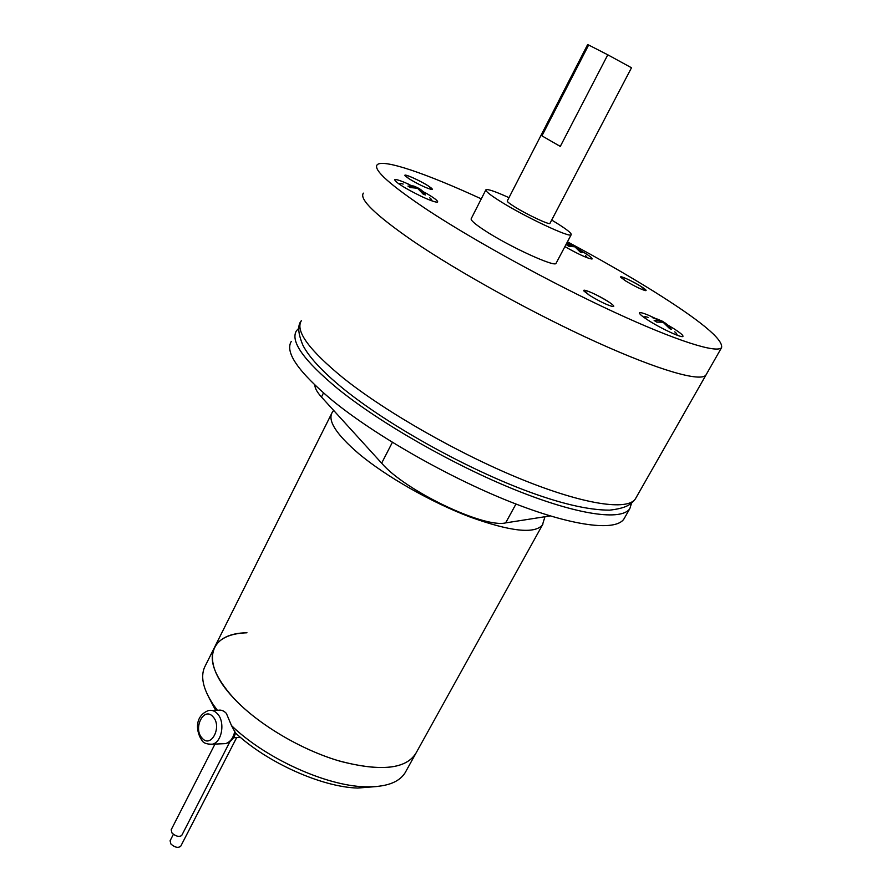 <?xml version="1.0" encoding="UTF-8"?>
<svg xmlns="http://www.w3.org/2000/svg" width="892" height="892" viewBox="0 0 892 892"><rect width="100%" height="100%" fill="white"/><g stroke="black" fill="none" stroke-linecap="round" stroke-linejoin="round"><path stroke-width="1.34" d="M589.378 295.241C599.156 301.228 606.939 304.997 612.704 306.547L613.752 306.447C614.053 305.789 612.157 304.15 608.099 301.496C595.967 294.248 587.884 290.547 583.859 290.391L589.378 295.241C599.156 301.228 606.939 304.997 612.704 306.547L613.752 306.447C614.053 305.789 612.157 304.15 608.099 301.496C595.967 294.248 587.884 290.547 583.859 290.391L589.378 295.241C599.156 301.228 606.939 304.997 612.704 306.547L613.752 306.447C614.053 305.789 612.157 304.15 608.099 301.496C595.967 294.248 587.884 290.547 583.859 290.391L589.378 295.241L584.137 291.216C580.725 287.436 597.952 294.862 608.099 301.496C613.473 305.031 615.001 306.714 612.704 306.547C606.939 304.997 599.156 301.228 589.378 295.241M408.792 178.612C418.17 184.254 425.752 187.889 431.538 189.505L432.308 189.416L428.394 185.993C420.857 181.065 405.414 173.962 404.99 175.267L408.792 178.612C418.17 184.254 425.752 187.889 431.538 189.505L432.308 189.416L428.394 185.993C420.857 181.065 405.414 173.962 404.99 175.267L408.792 178.612C418.17 184.254 425.752 187.889 431.538 189.505L432.308 189.416L428.394 185.993C420.857 181.065 405.414 173.962 404.99 175.267L408.792 178.612L405.191 175.858C402.147 172.602 419.753 180.318 428.394 185.993C432.174 188.468 433.222 189.639 431.538 189.505C425.752 187.889 418.17 184.254 408.792 178.612M641.08 286.466C630.733 280.389 623.943 277.211 620.721 276.921L625.66 280.947C634.323 286.109 640.935 289.342 645.496 290.636L641.08 286.466C630.733 280.389 623.943 277.211 620.721 276.921L625.66 280.947C634.323 286.109 640.935 289.342 645.496 290.636L641.08 286.466C630.733 280.389 623.943 277.211 620.721 276.921L625.66 280.947C634.323 286.109 640.935 289.342 645.496 290.636L641.08 286.466C645.607 289.342 647.079 290.725 645.496 290.636C640.935 289.342 634.323 286.109 625.66 280.947L620.888 277.412C618.435 274.714 632.539 281.058 641.08 286.466M580.882 250.775L576.6 247.43L582.008 252.77L580.291 252.135L574.883 246.794L568.973 246.359L566.899 245.055L572.798 245.49L572.352 246.326M574.247 246.627L577.458 248.076M570.835 244.553L574.515 246.136M572.798 245.49L566.665 243.26M425.473 193.207L419.786 189.104L425.384 194.958L423.176 194.144L417.579 188.279L410.13 187.521L407.967 186.116L415.416 186.885L415.003 187.71M419.786 189.104L419.43 189.829M417.367 188.223L417.623 187.71L420.979 189.706M413.576 185.971L417.623 187.71M415.416 186.885L408.213 184.432M669.446 326.305L664.953 322.848L671.553 329.304L669.714 328.702L663.113 322.235L656.69 322.09L654.159 320.484L660.593 320.629L659.913 321.845M664.953 322.848L664.64 323.406M661.998 322.012L662.433 321.243L665.778 323.462M656.657 318.812L662.433 321.243M660.593 320.629L652.208 317.563M560.288 146.411L541.935 135.863L588.642 45.013L607.787 54.802L560.288 146.411L541.935 135.863M631.503 67.77L607.787 54.802M588.642 45.013L587.627 44.611L507.303 200.934C506.957 201.559 509.31 203.454 514.35 206.632C526.615 214.392 549.528 225.174 549.929 223.413L549.974 223.323M508.986 197.667C495.35 191.468 487.656 188.836 485.906 189.773C485.192 190.977 489.797 194.712 499.721 200.979C524.284 216.578 570.601 238.354 571.181 234.73C571.772 233.358 566.788 229.389 556.229 222.81L551.68 220.056M485.805 189.974L471.232 218.618C470.385 220.079 474.845 224.015 484.635 230.426C508.83 246.393 555.114 267.6 556.05 263.341L556.162 263.118M579.878 250.106C588.14 254.878 592.232 257.81 592.143 258.914L591.965 259.014C587.638 258.468 578.607 254.343 564.892 246.627M566.688 243.226L567.892 243.806M424.581 192.315C433.534 197.455 437.894 200.678 437.66 201.971C436.366 202.674 431.014 200.856 421.582 196.508C404.868 188.257 395.892 182.659 394.654 179.705C395.925 179.024 400.976 180.697 409.807 184.733M667.417 324.822L673.917 328.735C680.328 332.85 683.339 335.403 682.949 336.384C682.313 338.436 661.028 328.579 648.194 320.261C641.95 316.214 639.051 313.739 639.486 312.802C640.813 312.1 646.02 313.928 655.107 318.288M481.279 198.871C426.51 173.628 382.478 158.397 377.104 164.875C373.224 169.904 390.027 184.934 427.491 209.966C474.221 240.74 550.843 282.786 613.462 311.787C676.203 340.867 717.045 353.633 721.583 347.601C723.345 339.439 700.276 320.406 652.375 290.513C626.708 274.591 598.387 258.357 567.435 241.81M706.419 374.216L705.94 375.053C700.789 382.166 659.5 370.648 596.837 342.283C534.297 313.984 458.265 271.982 412.215 240.528C375.32 214.916 359.041 199.117 363.367 193.14M412.215 240.528C458.265 271.982 534.297 313.984 596.837 342.283C659.5 370.648 700.789 382.166 705.94 375.053L721.583 347.601M298.954 328.111L296.467 330.742C290.012 341.235 303.871 360.636 338.046 388.957C380.806 423.499 454.028 465.312 516.178 490.254C578.429 515.264 621.724 520.939 629.819 508.663L631.514 503.289M624.746 517.55L623.921 518.999C615.614 531.665 572.162 526.425 509.945 501.672C447.84 476.975 374.83 435.196 332.315 400.408C298.352 371.897 284.682 352.217 291.294 341.391M314.898 385.121C314.854 388.154 317.039 392.123 321.454 397.018L381.642 463.171C404.823 490.533 483.877 528.387 505.652 522.89L550.163 515.91M331.456 413.921L214.95 646.51C208.026 659.355 214.359 676.671 233.972 698.481C199.195 661.953 208.828 633.052 246.984 632.785C231.028 633.309 220.357 637.88 214.95 646.51C208.026 659.355 214.359 676.671 233.972 698.481C257.755 723.903 299.98 749.191 338.168 760.653C378.554 771.547 404.232 769.506 415.204 754.543L542.927 524.095M377.483 786.465L357.725 788.06C321.934 787.134 267.076 762.604 235.499 733.001L231.507 725.609C264.957 758.1 325.68 785.785 364.739 786.777C385.355 787.346 398.78 782.73 405.024 772.907L415.204 754.543C404.232 769.506 378.554 771.547 338.168 760.653C299.98 749.191 257.755 723.903 233.972 698.481C258.212 724.404 301.641 750.15 340.354 761.3C381.274 771.781 406.54 768.971 416.14 752.837M231.507 725.609L226.367 713.388C223.736 710.634 220.96 709.619 218.027 710.322L212.062 710.456M405.024 772.907L405.994 771.167M213.879 648.64L205.573 665.242C199.908 675.322 202.573 688.602 213.578 705.093L217.447 710.333M208.94 697.611L215.652 710.378M214.983 744.073L171.175 829.783L171.966 832.972C175.601 836.272 178.835 837.131 181.667 835.581L229.969 741.587M173.394 834.31L170.093 840.755L170.874 843.977C174.81 847.445 178.099 848.203 180.719 846.252L180.797 846.107M585.576 257.119C587.237 257.498 587.226 256.996 585.531 255.625M429.074 199.797C432.241 200.644 432.43 199.975 429.676 197.801M403.151 184.075C399.337 182.893 398.769 183.395 401.433 185.592M673.873 333.909C677.407 334.957 677.697 334.266 674.72 331.835M648.138 317.418C644.091 316.08 643.511 316.638 646.41 319.091M705.94 375.053L635.36 498.929C631.012 504.526 626.329 508.217 609.582 510.157C588.029 510.113 559.663 503.434 524.485 490.143C462.558 466.616 387.184 424.369 343.063 388.533C322.291 371.496 308.888 357.034 302.856 345.148C297.939 333.262 297.437 325.123 301.34 320.719C295.04 330.887 309.067 350.043 343.431 378.163C386.437 412.494 459.859 454.318 522.032 479.506C584.316 504.749 627.477 510.848 635.36 498.929L636.13 497.569M505.652 522.89L515.955 504.025M321.454 397.018L323.484 392.959M381.642 463.171L392.38 442.343M333.608 410.376L332.136 412.55C327.498 420.745 336.395 434.482 358.84 453.76C385.901 476.384 430.847 502.062 469.526 516.814C510.224 531.509 534.52 534.23 542.414 524.987L544.967 516.724M202.105 738.097C192.694 728.407 203.922 706.129 212.954 716.733C222.565 726.445 211.047 748.957 202.105 738.097M234.852 730.983C233.459 737.829 230.392 742.033 225.654 743.616L212.407 744.184C206.799 744.352 203.298 743.069 201.904 740.349C196.162 732.254 193.954 716.198 208.505 710.523C211.716 709.798 214.649 710.824 217.291 713.6C225.397 721.572 222.086 742.267 212.407 744.184L208.739 744.307M235.533 732.901C234.083 738.398 230.794 741.977 225.654 743.616L222.164 743.761M587.181 257.755L586.791 257.13M432.207 200.979L431.594 199.975M399.761 183.707L398.735 183.808M677.351 335.303L676.749 334.221M644.57 316.95L643.444 317.028M631.503 67.747L549.929 223.413M556.05 263.341L571.181 234.73M623.921 518.999L629.819 508.663M357.725 788.06L364.739 786.777M215.975 710.366L213.578 705.093M180.719 846.252L236.681 737.584M233.436 737.717L240.517 737.439"/></g></svg>
